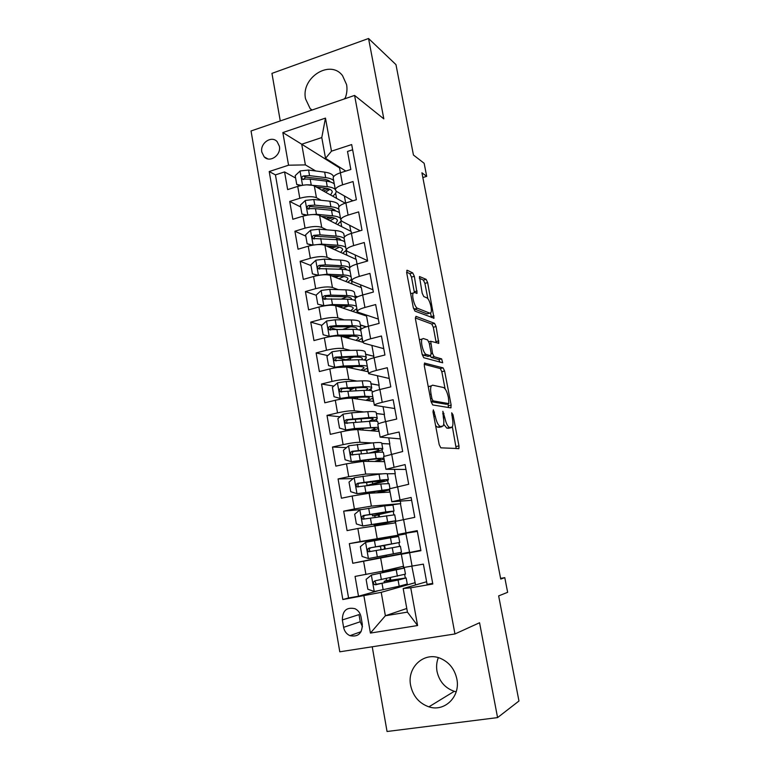 <?xml version="1.0" encoding="UTF-8"?>
<svg xmlns="http://www.w3.org/2000/svg" width="770" height="770" viewBox="0 0 770 770"><rect width="100%" height="100%" fill="white"/><g stroke="black" fill="none" stroke-linecap="round" stroke-linejoin="round"><path stroke-width="1.16" d="M433.346 409.861L433.01 411.902L439.208 444.675L440.835 447.832L458.92 448.573L458.968 445.897L453.01 414.809L451.711 412.816L452.452 418.639C453.145 422.566 453.087 425.358 452.279 427.003L449.728 427.523C447.717 426.734 446.061 423.433 444.752 417.6L442.875 411.305L443.356 417.417C444.069 421.402 443.992 424.241 443.145 425.945L440.44 426.503C438.332 425.695 436.609 422.297 435.281 416.32L433.346 409.861M344.979 98.724C346.885 94.017 347.424 89.32 346.596 84.642L342.544 75.672C330.195 58.886 300.666 77.789 305.565 98.916L310.166 108.628L311.696 110.148M410.641 685.444C413.018 696.196 419.101 703.328 428.9 706.841C444.617 712.298 460.672 696.455 456.841 678.967C454.647 669.091 449.189 662.229 440.469 658.389C424.222 651.266 406.743 667.311 410.641 685.444M456.186 691.787L454.281 691.316C445.041 688.082 439.285 681.44 437.014 671.401C436.176 666.589 436.609 662.007 438.322 657.657M261.829 152.123L264.168 156.839C269.741 163.182 281.358 155.155 279.385 146.252L277.142 141.661C271.569 135.145 259.856 143.201 261.829 152.123M414.337 276.315L412.71 272.898L407.234 270.27L406.685 272.695L413.307 307.711L414.963 311.119L434.011 318.183L427.658 282.619L426.118 279.337L419.458 276.517L422.191 293.226L423.769 296.546L426.85 297.884C429.448 298.693 432.605 310.272 430.892 312.707L429.775 313.159L417.494 308.269C414.77 307.557 411.421 295.574 413.23 293.004L414.501 292.523L417.08 293.264L414.337 276.315L411.507 277.094L409.881 273.687L406.599 272.128M372.228 646.781L387.05 731.5L497.574 717.601L518.961 701.008L498.652 595.903L507.642 592.313L504.783 577.654L500.731 579.059L421.922 172.798L426.695 176.349L424.155 163.298L413.442 155.03L395.972 64.632L368.551 38.5L271.945 73.381L280.27 120.948M497.574 717.601L479.556 622.747L454.954 633.96L354.585 95.422L383.826 118.869L368.551 38.5M424.78 363.007L424.289 365.75L431.084 401.709L432.721 404.943L450.758 407.888L451.153 405.136L444.608 371.015L443.087 367.877L424.453 363.084M422.143 354.402L415.434 318.915L415.954 316.335L434.55 323.333L436.08 326.547L438.804 343.276L430.709 341.274L432.538 353.488L434.116 356.722L441.643 358.897L442.683 362.786L423.779 357.723L422.143 354.402M295.613 178.034L284.573 171.922L287.653 189.603L297.721 186.398L299.809 198.275C306.903 196.34 312.447 196.158 316.441 197.736L321.177 200.277M300.695 206.966L289.722 201.442L292.831 219.286L302.957 216.168L305.055 228.141C312.197 226.255 317.75 226.005 321.725 227.391L326.75 229.816M305.815 236.149L294.91 231.221L298.048 249.211L308.231 246.188L310.349 258.277C317.529 256.42 323.102 256.102 327.058 257.305L332.428 259.606M310.993 265.583L300.146 261.261L303.303 279.404L313.554 276.478L315.69 288.663C322.909 286.854 328.492 286.459 332.438 287.47L338.242 289.626M327.192 299.03L324.786 298.211M316.2 295.257L305.421 291.551L308.606 309.858L318.924 307.018L321.08 319.319C328.338 317.548 333.93 317.076 337.857 317.904L344.219 319.887M335.884 329.329L330.436 327.76M321.831 325.296L310.743 322.11L313.958 340.571L324.334 337.838L326.519 350.235C333.814 348.512 339.416 347.963 343.324 348.598L350.427 350.379M345.653 359.686L336.904 357.684M327.76 355.596L316.114 352.93L319.358 371.554L329.801 368.917L331.995 381.429C339.339 379.754 344.95 379.129 348.839 379.552L356.953 381.083M351.264 389.043L346.837 388.292M333.824 386.097L321.533 384.018L324.805 402.806L335.306 400.275L337.53 412.893C344.912 411.267 350.533 410.564 354.402 410.785L363.989 411.96M340.051 416.782L327 415.386L330.301 434.338L340.869 431.903L343.102 444.637C350.533 443.048 356.164 442.269 360.014 442.288L371.939 442.952M346.49 447.63L332.505 447.024L335.836 466.139L346.481 463.819L348.733 476.659L365.673 474.07L382.305 473.848M353.17 478.603L338.069 478.94L341.428 498.228L352.14 496.015L354.412 508.97L371.39 506.131L400.718 503.638L384.962 505.832M361.371 509.548L343.68 511.145L347.068 530.607L357.848 528.499L360.148 541.57L406.223 533.841L383.258 537.97L383.45 539.048M383.296 538.172L349.339 543.639L352.766 563.274L409.63 552.514M386.55 556.373L352.766 563.274M432.702 583.4L427.1 584.372L423.385 564.131L403.73 567.5L401.334 554.256L420.911 550.704L417.225 530.646L397.753 534.467L417.369 531.416M395.376 521.377L414.78 517.344L411.122 497.468L391.824 501.742L411.652 500.307M389.476 488.806L408.697 484.282L405.078 464.589L385.943 469.296L405.973 469.459M383.633 456.523L402.681 451.518L399.091 432.008L388.08 434.492L380.13 437.148L400.352 438.881M377.839 424.52L377.81 424.366C378.214 423.664 380.852 422.74 385.731 421.585L396.714 419.053L393.152 399.717L382.218 402.306C377.367 403.49 374.74 404.481 374.355 405.28L394.779 408.552M372.093 392.806L372.064 392.613C372.439 391.757 375.048 390.727 379.889 389.514L390.794 386.877L387.272 367.714L376.405 370.409C371.583 371.65 368.994 372.747 368.637 373.691L389.254 378.474M366.405 361.371L366.366 361.13C366.703 360.129 369.282 358.993 374.095 357.732L384.933 354.989L381.439 335.999L370.639 338.79C365.856 340.09 363.296 341.283 362.968 342.381L364.027 343.247L383.768 348.656M360.764 330.214L360.716 329.935C361.024 328.78 363.575 327.548 368.349 326.23L379.119 323.39L375.664 304.554L364.932 307.461C360.177 308.808 357.646 310.098 357.347 311.34L358.435 312.36L378.33 319.078M355.172 299.318L355.114 299.001C355.403 297.701 357.915 296.373 362.66 295.006L373.363 292.061L369.937 273.398L359.272 276.401C354.547 277.797 352.044 279.192 351.775 280.578L352.881 281.743L372.94 289.751M308.231 246.188C315.392 244.321 320.955 244.032 324.921 245.312L356.212 259.413L357.059 264.043L367.656 261.011L364.258 242.512L353.661 245.611C348.964 247.055 346.49 248.546 346.25 250.077L347.386 251.386L367.588 260.664M344.123 238.344L344.055 237.949C344.286 236.361 346.741 234.84 351.428 233.368L361.996 230.23L358.628 211.894L348.098 215.09C343.43 216.591 340.994 218.17 340.773 219.835L341.928 221.298L360.235 230.759M338.675 208.247L338.598 207.813C338.8 206.091 341.235 204.474 345.884 202.953L356.385 199.719L353.045 181.547L342.583 184.829C337.943 186.379 335.537 188.053 335.345 189.853L336.529 191.46L352.853 200.806M297.721 186.398C304.805 184.444 310.339 184.29 314.343 185.945L345.191 203.174M302.957 216.168C310.069 214.252 315.623 214.031 319.608 215.494L351.11 231.423L351.467 233.358M355.057 295.863L357.617 296.816M313.554 276.478C320.753 274.649 326.326 274.284 330.282 275.371L361.351 287.624L362.699 294.997M360.312 324.911L366.366 326.798M318.924 307.018C326.162 305.238 331.745 304.795 335.681 305.7L366.539 316.056L368.387 326.22M365.625 354.19L373.864 356.26L365.644 354.335M371.881 345.403L373.864 356.26M324.334 337.838C331.62 336.095 337.212 335.576 341.129 336.288L362.949 342.303M370.967 383.72L379.148 385.25L370.996 383.835M377.464 376.02L379.148 385.25M329.801 368.917C337.125 367.223 342.727 366.626 346.625 367.136L368.291 371.766M376.366 413.49L384.471 414.491L376.386 413.586M383.094 406.916L384.471 414.491M335.306 400.275C342.679 398.619 348.29 397.955 352.169 398.254L373.662 401.468M381.805 443.51L389.841 443.963L381.814 443.587M388.773 438.072L389.841 443.963M340.869 431.903C348.281 430.305 353.911 429.554 357.761 429.65L379.09 431.421M387.175 473.781L395.26 473.675L387.281 473.839M394.5 469.498L395.26 473.675M346.481 463.819L363.401 461.326L384.557 461.634M400.275 501.203L400.718 503.638M352.14 496.015L369.1 493.272L390.072 492.097M406.108 533.187L406.223 533.841M357.848 528.499L395.636 522.811M362.304 624.278L361.014 616.847C360.235 613.055 358.243 610.341 355.037 608.714C346.692 606.866 342.467 610.61 342.342 619.937L343.603 627.329C344.411 631.294 346.519 634.076 349.936 635.664C358.127 637.242 362.256 633.45 362.304 624.278M454.954 633.96L339.791 651.805L251.039 130.977L354.585 95.422M284.573 171.922L275.439 174.886L269.211 171.537L342.833 599.532L381.217 592.332L415.136 582.707L415.54 584.95M269.211 171.537L288.558 165.203L282.84 132.565L325.469 118.108L331.475 151.17L351.678 144.567L432.807 583.997L410.737 587.799L417.59 625.538L370.418 633.075L363.912 595.893M275.439 174.886L348.56 597.953L358.502 596.23L355.057 576.422L382.969 571.119L403.509 566.258M420.824 550.203L401.334 554.256M352.641 149.784L347.511 151.459L350.831 169.477L340.388 172.798C335.768 174.367 333.362 176.08 333.189 177.937L333.275 178.399M349.339 543.639L360.148 541.57M343.68 511.145L354.412 508.97M338.069 478.94L348.733 476.659M332.505 447.024L343.102 444.637M327 415.386L337.53 412.893M321.533 384.018L331.995 381.429M316.114 352.93L326.519 350.235M310.743 322.11L321.08 319.319M305.421 291.551L315.69 288.663M300.146 261.261L310.349 258.277M294.91 231.221L305.055 228.141M289.722 201.442L299.809 198.275M340.34 167.629L339.531 167.889L301.725 144.231L305.392 164.895L315.69 170.969M339.531 167.889L340.427 172.788M381.217 592.332L385.375 615.759L407.436 612.131L403.182 588.53L410.737 587.799M406.781 608.473L385.375 615.759L370.418 633.075M426.619 581.745L403.182 588.53M422.846 177.543L426.695 176.349M504.783 577.654L500.596 578.366M345.826 171.075L325.537 158.341L321.783 137.56L301.725 144.231L282.84 132.565M350.802 231.269L349.724 225.321M355.904 259.269L355.114 254.937M361.053 287.499L360.562 284.804M366.231 315.96L366.048 314.93M373.854 357.79L373.594 356.327M379.649 389.572L378.878 385.318M385.491 421.633L384.201 414.549M391.391 453.992L389.572 444.021M397.339 486.64L394.981 473.733M403.336 519.586L400.448 503.696M409.553 552.09L405.944 533.899M415.136 582.707L411.834 566.21M345.663 203.03L344.373 195.955M390.814 580.205L390.361 577.664M389.081 570.522L388.937 569.704M414.847 582.755L406.589 585.094L396.088 586.923M406.589 585.094L406.464 584.43M405.299 577.952L404.664 574.487M403.519 568.144L403.191 566.335M377.579 590.917L358.502 596.23M348.56 597.953L342.833 599.532M409.274 552.138L400.929 553.851L400.679 552.437M399.582 546.392L398.899 542.629M397.801 536.546L397.561 535.237M400.929 553.851L386.579 556.508L386.347 555.228M385.25 549.068L384.586 545.362M380.89 524.726L380.765 524.062M379.475 516.853L379.061 514.533M395.318 522.859L394.991 521.03M393.845 514.726L393.239 511.367M392.084 504.966L391.978 504.408M373.758 484.908L373.594 483.964M389.755 492.117L389.36 489.951M388.167 483.339L387.628 480.374M384.24 461.625L383.787 459.141M382.536 452.211L382.064 449.642M378.763 431.402L378.253 428.592M376.944 421.363L376.549 419.169M373.334 401.42L372.776 398.292M371.409 390.765L371.082 388.956M352.939 357.126L351.014 357.848M367.954 371.689L367.338 368.253M365.914 360.437L365.654 358.993M346.692 328.184L345.749 328.434M366.125 326.875L360.35 325.075M347.376 337.539L347.135 336.163M362.622 342.207L361.939 338.473M360.476 330.359L360.273 329.281M357.415 296.912L355.086 296.055M342.063 307.846L341.726 305.94M357.328 312.967L356.597 308.924M355.076 300.531L354.941 299.819M359.272 276.401L357.02 264.052C352.304 265.467 349.821 266.901 349.561 268.345L349.628 268.701M336.702 277.903L336.538 276.959M352.073 283.966L351.293 279.635M346.866 255.197L346.028 250.577M341.697 226.669L340.812 221.76M331.475 151.17L325.537 158.341M305.392 164.895L288.558 165.203M336.577 198.362L335.633 193.174M407.436 612.131L417.59 625.538M325.469 118.108L321.783 137.56M342.342 619.937L359.012 614.624L360.254 621.756L362.478 626.761M343.94 99.08L345.297 97.915M435.618 425.695L437.504 427.158L440.44 426.503M439.699 427.177L437.504 427.158M443.684 424.27L446.85 428.159L449.728 427.523M448.92 428.187L446.85 428.159M456.235 448.66L452.365 426.84M445.089 388.792L441.807 371.689L440.286 368.561L424.145 364.325M448.477 407.513L447.967 403.846M431.922 398.6L433.058 400.862L448.92 403.624L448.39 397.474C447.129 391.805 445.503 388.484 443.501 387.512L432.596 385.173L431.296 385.886C430.478 387.522 430.401 390.294 431.084 394.182L431.922 398.6L430.555 398.918M446.244 404.24L431.084 401.709M428.264 386.79L430.584 386.059M415.3 317.933L431.778 324.055L434.55 323.333M436.195 342.737L433.308 327.26L431.778 324.055M430.151 355.836L431.267 357.424L438.852 359.58L441.643 358.897M439.988 362.247L438.852 359.58M423.279 338.511L422.085 339.06C420.199 341.726 423.567 354.056 426.301 354.46L430.642 355.711L431.113 353.064L429.236 343.208L427.639 339.936L423.279 338.511M420.815 339.378L419.332 339.58M422.085 354.123L423.404 355.182L426.301 354.46M428.101 356.346L423.404 355.182M414.385 292.485L411.507 277.094M410.612 293.457L411.844 293.38M413.355 307.942L414.626 309.03L417.494 308.269M427.976 313.631L426.975 313.891L414.626 309.03M427.851 298.721L424.905 283.37L423.365 280.097L419.342 278.182M431.392 317.5L430.594 313.072M390.207 581.591L390.005 580.474L384.163 581.331L386.251 580.619L386.376 578.511M390.005 577.741L389.909 579.974L388.147 580.57L406.156 577.952L398.09 580.06L399.197 586.24L407.253 584.006L406.165 578.02M400.304 568.895L371.486 575.017L366.116 579.367L367.848 589.243L374.393 591.504L399.197 586.24M371.486 575.017L404.365 568.087L389.043 570.281M400.294 568.857L382.449 571.687L389.004 570.079M404.375 568.144L405.463 574.131L374.99 580.84C373.046 581.87 372.882 583.14 374.518 584.661L398.09 580.06M390.005 580.474L402.084 578.722L377.512 584.315L376.212 584.209L375.163 581.648M380.63 549.934L380.938 547.99L379.908 546.276L377.983 546.613L383.73 545.362M365.577 542.378L368.426 558.558L362.083 556.441L360.36 546.652L365.712 542.273L390.486 537.797L391.583 543.899L399.726 542.446L381.949 545.872L383.547 545.593L384.577 547.306L384.269 549.251M368.426 558.558L401.497 552.244L400.41 546.238L392.276 547.759L393.374 553.871M390.486 537.797L398.639 536.459L399.726 542.446M391.583 543.899L369.186 548.028C367.28 549.01 367.097 550.261 368.637 551.772L370.341 551.455C368.753 549.896 368.974 548.644 371.025 547.701L383.749 545.497M368.637 551.772L392.276 547.759M359.84 509.932L362.67 525.958L356.375 523.927L354.672 514.235L359.975 509.817L384.731 505.861L385.818 511.906L394.038 511.049L376.463 515.168L378.08 515.043L379.129 516.901M362.67 525.958L395.79 520.751L380.823 524.351M362.834 526.006L391.747 521.502L374.201 525.381L380.861 524.582M384.731 505.861L392.96 505.11L394.019 510.962M375.49 517.479L374.461 515.756L372.507 515.89L378.214 514.553L377.993 513.311M385.818 511.906L363.43 515.505C361.573 516.449 361.361 517.681 362.814 519.192L394.712 514.803L395.78 520.693M362.814 519.192L364.537 518.999C363.026 517.43 363.276 516.198 365.288 515.313L389.995 511.79L378.214 514.553M388.369 479.749L387.329 474.022C387.483 473.463 384.711 473.531 379.033 474.204L354.296 477.65L349.022 482.097L350.716 491.703L357.136 493.695L389.572 489.287M357.136 493.695L386.107 490.269L376.857 492.838M389.668 489.826L378.417 492.752M379.033 474.204L380.111 480.201C385.789 479.489 388.552 479.392 388.398 479.903C387.57 480.673 382.882 481.972 374.336 483.801L371.015 484.715L373.084 484.994M369.167 485.504L367.088 485.427L372.728 483.868L372.314 481.548M380.111 480.201L357.732 483.271C355.904 484.176 355.673 485.389 357.049 486.89L380.794 483.983L389.071 483.627L389.947 488.469M357.049 486.89L358.781 486.823C357.357 485.254 357.636 484.051 359.6 483.204L384.365 480.644L372.728 483.868M382.757 448.814L381.747 443.202C381.853 442.432 379.071 442.307 373.383 442.817L348.675 445.763L343.43 450.238L345.104 459.767L351.476 461.673L376.203 458.477L383.932 458.16M351.476 461.673L373.565 459.228C378.301 458.728 380.621 458.756 380.515 459.305L374.653 461.49M384.076 458.978L376.299 461.509M371.429 452.904C378.426 451.22 382.218 449.93 382.806 449.035C382.921 448.304 380.139 448.217 374.451 448.756L352.083 451.316C350.292 452.202 350.042 453.386 351.341 454.878L375.134 452.519C380.813 451.952 383.595 452.029 383.47 452.722L384.076 456.061M351.341 454.878L353.083 454.926C351.736 453.366 352.034 452.183 353.969 451.384L371.823 449.536C376.559 449.074 378.888 449.151 378.792 449.757C378.234 450.566 374.701 451.721 368.195 453.232M377.204 418.129L376.212 412.633C376.28 411.661 373.469 411.353 367.781 411.7L351.717 412.797L343.093 414.154L337.876 418.659L339.541 428.101L345.874 429.93L354.518 428.534L378.339 427.283M345.874 429.93L367.964 428.053C372.709 427.697 375.048 427.87 374.971 428.601L370.591 430.719M378.542 428.399L372.314 430.863M355.73 419.226L355.384 419.708M371.746 421.18C375.183 420.054 377.021 419.14 377.262 418.428C377.339 417.484 374.528 417.215 368.849 417.59L346.481 419.65C344.729 420.497 344.459 421.662 345.692 423.154L369.513 421.325C375.202 420.921 378.003 421.171 377.916 422.085L378.253 423.933M345.692 423.154L347.443 423.317C346.173 421.758 346.481 420.603 348.377 419.842L366.241 418.447C370.986 418.129 373.325 418.351 373.267 419.14L368.849 421.373M371.689 387.705L370.717 382.334C370.755 381.15 367.925 380.659 362.227 380.861L346.163 381.535L337.568 382.825L332.38 387.358L334.026 396.723L340.321 398.456L348.935 397.137L364.999 396.242L372.796 396.675M340.321 398.456L362.42 397.156C367.165 396.925 369.513 397.253 369.475 398.157L365.923 400.313M373.046 398.071L367.704 400.583M354.595 387.926L350.1 390.063M354.739 397.589L352.708 398.34M368.532 390.351L371.756 388.07C371.804 386.925 368.974 386.473 363.286 386.694L340.937 388.263C339.204 389.081 338.925 390.226 340.09 391.699L363.95 390.39C369.639 390.149 372.459 390.583 372.42 391.699L372.488 392.094M341.832 391.969C340.658 390.419 340.985 389.283 342.842 388.581L360.707 387.637C365.452 387.435 367.81 387.82 367.781 388.773L365.846 390.323M366.231 357.55L365.278 352.285C365.269 350.899 362.42 350.235 356.722 350.273L340.648 350.533L332.082 351.775L326.932 356.327L328.559 365.606L334.815 367.261L343.401 366L359.475 365.529C363.421 365.432 366.029 365.692 367.3 366.328M334.815 367.261L336.403 367.598M337.26 367.473L356.914 366.52C361.659 366.414 364.027 366.905 364.027 367.973L361.005 370.206M367.608 367.993L362.843 370.601M353.565 357.116L345.143 360.052M348.531 367.54L347.414 366.809M352.054 368.291L351.861 367.213L349.772 367.81M364.22 359.994L366.308 357.973C366.308 356.625 363.459 355.99 357.771 356.067L335.431 357.136C333.737 357.935 333.439 359.061 334.546 360.524L358.425 359.725C362.728 359.638 365.432 359.985 366.539 360.774M351.861 367.213L354.123 366.607M336.317 360.909C335.181 359.369 335.528 358.262 337.356 357.578L355.22 357.078C359.965 357.011 362.343 357.54 362.343 358.666L361.525 359.744M360.812 327.635L359.879 322.486C359.84 320.907 356.962 320.06 351.264 319.954L335.191 319.81L326.644 320.984L321.523 325.566L323.14 334.767L329.358 336.346L337.914 335.133L353.988 335.075C357.944 335.085 360.562 335.47 361.852 336.24M329.358 336.346L323.14 334.767M340.754 336.192L351.457 336.144C356.212 336.172 358.599 336.798 358.618 338.04L355.981 340.378M362.208 338.174L357.858 340.898M350.745 326.798L342.881 329.31M344.498 336.182L346.875 337.683M359.475 329.983L360.899 328.136C360.87 326.586 358.002 325.768 352.304 325.691L336.221 325.623L329.974 326.288C328.309 327.067 328.001 328.174 329.05 329.618L352.958 329.319C356.905 329.339 359.532 329.753 360.822 330.551M346.587 337.761L351.765 336.144M330.705 330.003C329.791 328.472 330.195 327.423 331.909 326.846L349.772 326.788C354.527 326.846 356.914 327.519 356.953 328.809L356.664 329.493M355.442 297.971L354.527 292.937C354.45 291.156 351.553 290.146 345.855 289.886L329.772 289.337L321.263 290.454L316.172 295.064L317.769 304.189L323.949 305.68L332.476 304.545L348.56 304.882C352.506 304.987 355.143 305.498 356.452 306.402M336.057 305.825L346.048 306.027C350.802 306.181 353.199 306.951 353.257 308.356L350.899 310.811M356.847 308.597L352.814 311.455M346.904 296.912L341.476 299.02M324.151 305.882L317.769 304.189M341.322 305.931L339.435 306.961M337.347 306.258L338.242 305.873M355.519 298.221C355.076 296.662 352.198 295.786 346.885 295.574L330.802 295.112L324.565 295.709C322.928 296.46 322.611 297.557 323.612 298.981L347.53 299.174C351.476 299.299 354.113 299.828 355.432 300.762M354.527 300.262L355.201 299.482M342.852 308.106L348.165 306.142M325.181 299.366C324.44 297.875 324.882 296.883 326.519 296.383L344.382 296.748C349.137 296.931 351.543 297.749 351.601 299.203L351.553 299.501M349.917 267.508L349.214 263.638C349.099 261.665 346.192 260.472 340.494 260.077L324.401 259.134L315.921 260.193L310.859 264.832L312.447 273.87L318.588 275.294L327.086 274.207L343.17 274.948C347.116 275.15 349.763 275.766 351.091 276.815M331.206 275.737L340.686 276.17C345.441 276.44 347.857 277.354 347.944 278.913L345.807 281.493M351.534 279.269L347.761 282.263M342.563 267.373L338.973 269.125M318.058 275.448L312.447 273.87M339.3 276.103L335.422 277.402M333.689 276.719L335.528 275.939M349.667 267.902C348.454 266.699 345.73 265.968 341.505 265.717L325.421 264.851L319.204 265.381C317.587 266.122 317.259 267.2 318.222 268.605L342.15 269.288C346.105 269.51 348.743 270.154 350.081 271.213M349.484 270.809L349.898 270.222M338.81 278.73L343.949 276.497M319.752 269.019C319.136 267.565 319.608 266.622 321.167 266.179L339.031 266.959C343.699 267.257 346.125 268.191 346.298 269.76L346.211 269.327M336.038 275.958L335.556 276.103M314.199 244.908L321.735 244.129L337.828 245.264C341.774 245.563 344.431 246.294 345.778 247.468M326.297 245.928L335.364 246.554C340.119 246.949 342.554 247.998 342.669 249.721L340.706 252.425M346.259 250.202L342.698 253.32M312.004 245.274L307.163 243.821L305.594 234.85L310.628 230.191L319.078 229.191L335.171 230.509C340.879 231.058 343.805 232.415 343.949 234.571L344.402 237.035M337.963 238.132L335.614 239.557M307.163 243.821L312.986 245.101M336.413 246.65L331.552 248.296M329.897 247.555L330.205 246.198M344.142 238.421C342.785 237.208 340.128 236.438 336.172 236.111L320.089 234.86L313.891 235.322C312.302 236.044 311.966 237.102 312.88 238.498L336.817 239.653C340.764 239.97 343.42 240.721 344.777 241.924M334.517 249.634L339.406 247.17M314.381 238.941C313.881 237.516 314.372 236.621 315.864 236.226L333.728 237.43C338.001 237.795 340.417 238.738 340.975 240.25L340.946 240.153M333.333 246.419L330.417 247.391M310.416 214.695L316.441 214.31L332.525 215.821C336.48 216.216 339.147 217.073 340.513 218.372M321.36 216.38L330.089 217.188C334.854 217.698 337.298 218.892 337.443 220.769L335.633 223.598M341.245 220.817L337.645 224.619M305.998 215.379L301.927 214.022L300.367 205.128L305.372 200.441L313.804 199.497L329.897 201.201C335.605 201.884 338.55 203.405 338.733 205.754L338.925 206.832M333.217 209.171L331.735 210.277M301.927 214.022L307.269 215.128M338.887 209.401C337.51 208.054 334.844 207.178 330.888 206.755L314.805 205.118L308.616 205.513C307.047 206.216 306.71 207.265 307.586 208.641L315.44 208.67L331.524 210.258C335.479 210.672 338.146 211.538 339.512 212.867M327.616 219.546L332.736 217.573M330.08 220.798L334.7 218.122M309.068 209.103C308.664 207.736 309.184 206.88 310.608 206.533L328.463 208.141C332.39 208.564 334.767 209.507 335.605 210.961M329.926 217.178L325.951 218.709M306.691 184.819L327.269 186.638C331.225 187.129 333.901 188.082 335.287 189.507M316.403 187.091L324.863 188.073C329.618 188.698 332.082 190.026 332.255 192.057L330.571 195.012M336.124 191.191L336.134 191.432C336.134 192.952 334.96 194.531 332.611 196.148M300.05 185.753L296.739 184.473L295.189 175.656L300.165 170.94L308.568 170.055L324.661 172.133C330.099 172.903 333.044 174.472 333.525 176.84M328.395 180.459L327.5 181.287M296.739 184.473L301.58 185.426M333.67 180.613C332.284 179.15 329.608 178.159 325.652 177.639L309.559 175.627L303.39 175.964C301.85 176.648 301.494 177.678 302.331 179.044L310.185 179.15L326.278 181.114C330.234 181.624 332.909 182.606 334.296 184.049M323.496 191.056L328.636 188.843M325.546 192.202L329.897 189.333M303.803 179.526L305.392 177.09L323.246 179.092C326.846 179.564 329.165 180.498 330.195 181.884M326.056 188.236L321.831 190.123M314.343 185.945L316.441 197.736M319.608 215.494L321.725 227.391M324.921 245.312L327.058 257.305M330.282 275.371L332.438 287.47M335.681 305.7L337.857 317.904M341.129 336.288L343.324 348.598M346.625 367.136L348.839 379.552M352.169 398.254L354.402 410.785M357.761 429.65L360.014 442.288M363.401 461.326L365.673 474.07M369.1 493.272L371.39 506.131M374.846 525.506L377.156 538.48M380.64 558.029L382.969 571.119M409.64 552.783L412.085 566.162M340.388 172.798L342.583 184.829M345.884 202.953L348.098 215.09M351.428 233.368L353.661 245.611M362.66 295.006L364.932 307.461M368.349 326.23L370.639 338.79M374.095 357.732L376.405 370.409M379.889 389.514L382.218 402.306M385.731 421.585L388.08 434.492M391.632 453.934L393.999 466.967M397.58 486.592L399.976 499.73M403.586 519.538L406.002 532.792M363.604 561.272L365.923 574.468M360.254 621.756L343.603 627.329M433.905 416.637L435.281 416.32M439.044 427.321L441.97 426.667M442.673 413.788L443.972 413.49M443.453 417.898L444.752 417.6M448.313 428.312L451.182 427.677M451.769 415.088L453.01 414.809M456.129 446.513L458.968 445.897M433.115 412.431L434.482 412.114M440.286 368.561L443.087 367.877M441.807 371.689L444.608 371.015M448.333 405.78L451.153 405.136M431.017 401.343L433.058 400.862M446.09 404.279L448.92 403.624M429.718 394.51L431.084 394.182M433.308 327.26L436.08 326.547M436.061 341.63L438.842 340.927M429.381 343.998L430.671 343.67M431.219 353.815L432.538 353.488M431.267 357.424L434.116 356.722M427.774 356.423L430.642 355.711M414.279 291.753L417.119 290.993M426.975 313.891L429.775 313.159M423.365 280.097L426.118 279.337M424.905 283.37L427.658 282.619M431.277 316.624L434.039 315.902M406.753 270.405L407.234 270.27M409.881 273.687L412.71 272.898M389.716 580.118L386.059 580.763M371.352 575.123L374.23 591.447M388.407 571.532L388.272 570.763M396.281 570.021L397.387 576.172M382.064 583.525L383.171 589.782M380.245 573.332L381.362 579.579M377.512 584.315L375.683 584.796M376.232 550.752L377.339 556.96M374.441 540.656L375.539 546.844M371.025 547.701L369.186 548.028M383.547 545.593L379.908 546.276M379.928 524.12L379.764 523.215M386.511 515.736L387.599 521.8M370.466 518.277L371.554 524.428M368.686 508.267L369.773 514.399M365.288 515.313L363.43 515.505M378.08 515.043L374.461 515.756M354.171 477.756L356.972 493.647M374.355 492.973L374.066 491.366M380.794 483.983L381.882 489.999M364.739 486.091L365.827 492.184M362.978 476.168L364.056 482.241M359.6 483.204L357.732 483.271M372.661 484.744L369.061 485.495M348.541 445.878L351.322 461.625M368.705 461.403L368.416 459.786M367.261 453.328L366.674 450.055M375.134 452.519L376.203 458.477M373.383 442.817L374.451 448.756M359.07 454.175L360.148 460.219M357.319 444.348L358.397 450.373M353.969 451.384L352.083 451.316M342.968 414.27L345.72 429.881M363.103 430.093L362.814 428.476M361.64 421.922L361.092 418.832M369.513 421.325L370.582 427.225M367.781 411.7L368.849 417.59M353.449 422.547L354.518 428.534M351.717 412.797L352.775 418.774M348.377 419.842L346.481 419.65M337.433 382.94L340.167 398.417M357.559 399.062L357.261 397.445M356.077 390.785L355.557 387.878M363.95 390.39L364.999 396.242M362.227 380.861L363.286 386.694M347.876 391.199L348.935 397.137M346.163 381.535L347.212 387.454M342.842 388.581L340.937 388.263M331.957 351.88L334.661 367.223M350.552 359.917L350.215 358.06M358.425 359.725L359.475 365.529M356.722 350.273L357.771 356.067M342.352 360.119L343.401 366M340.648 350.533L341.697 356.404M337.356 357.578L335.431 357.136M348.473 366.77L347.915 366.915M326.519 321.1L329.204 336.298M345.075 329.31L344.96 328.675M352.958 329.319L353.988 335.075M351.264 319.954L352.304 325.691M336.875 329.3L337.914 335.133M335.191 319.81L336.221 325.623M331.909 326.846L329.974 326.288M346.231 336.952L344.864 337.318M321.128 290.569L323.795 305.651M347.53 299.174L348.56 304.882M345.855 289.886L346.885 295.574M331.447 298.76L332.476 304.545M329.772 289.337L330.802 295.112M326.519 296.383L324.565 295.709M315.796 260.308L318.433 275.256M342.15 269.288L343.17 274.948M340.494 260.077L341.505 265.717M326.066 268.47L327.086 274.207M324.401 259.134L325.421 264.851M321.167 266.179L319.204 265.381M310.493 230.307L313.101 245.081M336.817 239.653L337.828 245.264M335.171 230.509L336.172 236.111M320.724 238.44L321.735 244.129M319.078 229.191L320.089 234.86M315.864 236.226L313.891 235.322M305.247 200.556L307.798 215.042M325.229 218.334L324.93 216.716M331.524 210.258L332.525 215.821M329.897 201.201L330.888 206.755M315.44 208.67L316.441 214.31M313.804 199.497L314.805 205.118M310.608 206.533L308.616 205.513M300.04 171.055L302.543 185.252M319.993 189.102L319.704 187.476M326.278 181.114L327.269 186.638M324.661 172.133L325.652 177.639M310.185 179.15L311.186 184.742M308.568 170.055L309.559 175.627M305.392 177.09L303.39 175.964M312.119 110.004L310.166 108.628M454.281 691.316L428.9 706.841M267.825 158.89L264.168 156.839M395.376 521.338L397.753 534.467M389.466 488.729L391.824 501.742M383.614 456.398L385.943 469.296M377.81 424.366L380.13 437.148M372.064 392.613L374.355 405.28M366.366 361.13L368.637 373.691M360.716 329.935L362.968 342.381M355.114 299.001L357.347 311.34M349.561 268.345L351.775 280.578M344.055 237.949L346.25 250.077M338.598 207.813L340.773 219.835M333.189 177.937L335.345 189.853M361.12 631.669L349.936 635.664M458.073 448.756L458.92 448.573M450.45 407.831L451.105 407.686M428.37 386.588L431.296 385.886M438.265 343.41L438.804 343.276M428.832 341.745L430.709 341.274M419.371 339.753L422.085 339.06M416.541 293.409L417.08 293.264M410.66 293.707L413.23 293.004M433.5 318.318L434.011 318.183M389.909 579.974L386.251 580.619M384.163 581.331L384.432 582.842M382.449 571.687L382.632 572.726M376.212 584.209L374.518 584.661M384.413 549.135L380.775 549.809M373.989 524.168L374.201 525.381M372.208 514.216L372.507 515.89M368.281 492.155L368.493 493.32M366.53 482.28L367.088 485.427M362.632 460.412L362.795 461.326M360.889 450.633L361.476 453.934M357.03 428.957L357.145 429.622M355.365 419.592L355.856 422.364M350.081 389.918L350.283 391.073M341.803 391.969L340.09 391.699M336.076 360.861L334.546 360.524M330.426 330.003L329.05 329.618M324.844 299.405L323.612 298.981M347.944 278.913L347.847 278.413M319.319 269.048L318.222 268.605M342.669 249.721L342.573 249.172M313.852 238.941L312.88 238.498M337.443 220.769L337.337 220.162M308.452 209.084L307.586 208.641M332.255 192.057L332.139 191.403M303.111 179.477L302.331 179.044"/></g></svg>
